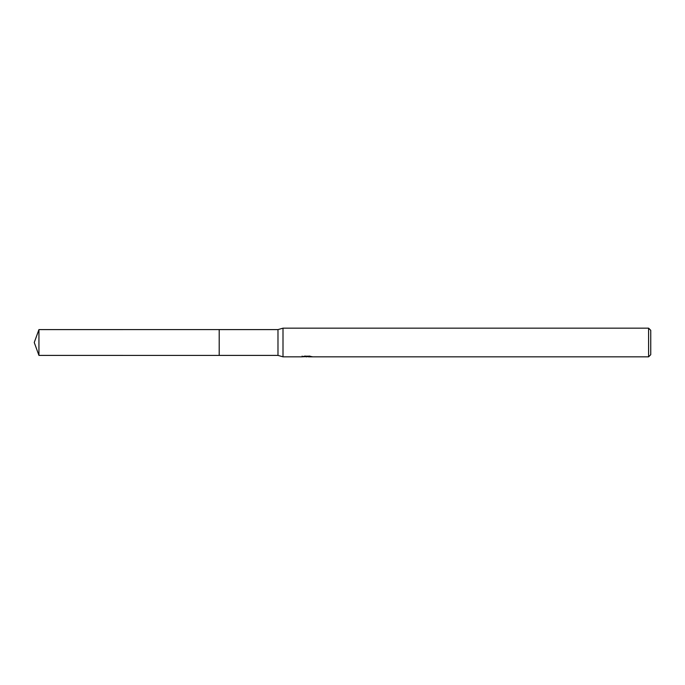 <?xml version="1.0" encoding="UTF-8"?>
<svg xmlns="http://www.w3.org/2000/svg" width="685" height="685" viewBox="0 0 685 685"><rect width="100%" height="100%" fill="white"/><g stroke="black" fill="none" stroke-linecap="round" stroke-linejoin="round"><path stroke-width="1.03" d="M302.119 356.089L302.017 356.834L282.999 356.834L277.982 355.404L219.2 355.404L219.209 329.596L277.982 329.596L282.999 328.166L648.601 328.166L650.75 330.316L650.75 354.684L648.601 356.834L308.413 356.834L308.361 356.191M219.2 355.404L219.2 329.596M277.982 355.404L277.982 329.596M282.999 356.834L282.999 328.166M308.361 356.611L305.227 356.697M306.863 356.834L306.221 356.834M648.601 356.834L648.601 328.166M302.119 356.808L307.471 356.568L302.881 356.568M302.419 356.714L305.21 356.046M304.38 356.191L310.031 356.191M309.2 356.046L312 356.714M312.266 356.679C307.496 356.714 307.496 356.748 312.274 356.791M38.942 355.404L38.942 329.596L219.2 329.588L219.2 355.412L38.942 355.404L34.25 342.5L38.942 329.596"/></g></svg>
